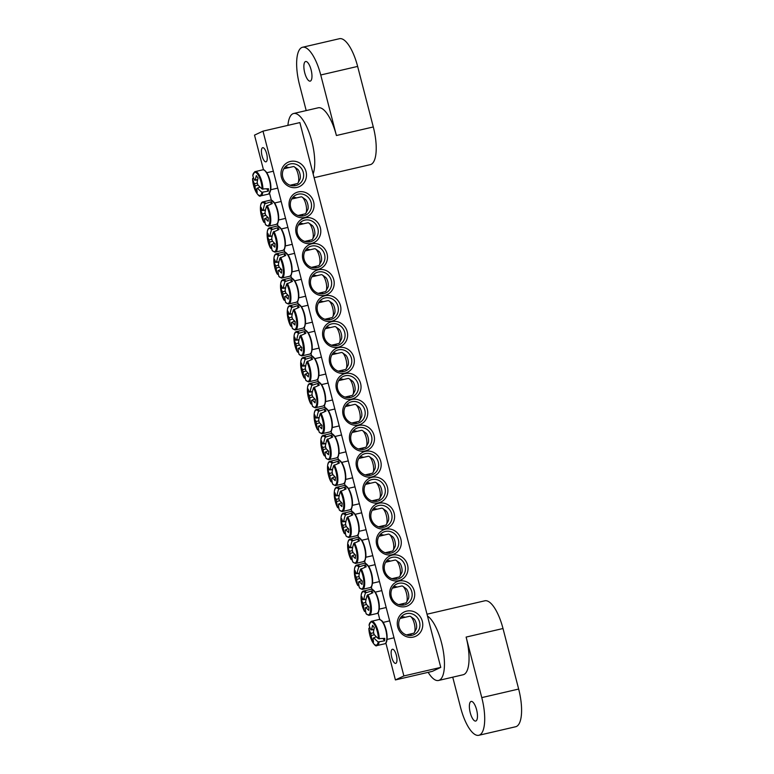 <?xml version="1.0" encoding="UTF-8"?>
<svg xmlns="http://www.w3.org/2000/svg" width="774" height="774" viewBox="0 0 774 774"><rect width="100%" height="100%" fill="white"/><g stroke="black" fill="none" stroke-linecap="round" stroke-linejoin="round"><path stroke-width="1.16" d="M404.357 604.949A11.194 10.488 -115.2 0 1 391.644 597.576A11.194 10.488 -115.2 0 1 396.791 584.012A11.194 10.488 -115.2 0 1 398.765 583.325A11.194 10.488 -115.2 0 1 411.478 590.697A11.194 10.488 -115.2 0 1 406.321 604.262A11.194 10.488 -115.2 0 1 404.357 604.949M405.489 606.593A13.206 12.374 64.8 0 0 411.013 585.038A13.206 12.374 64.8 0 0 390.077 589.894A13.206 12.374 64.8 0 0 405.489 606.593M402.364 605.2A11.194 10.488 64.8 0 0 403.583 603.488M397.236 587.04A11.194 10.488 64.8 0 0 393.55 586.46M262.986 131.145L403.883 675.944L440.764 667.391L299.867 122.592L262.986 131.145L254.511 135.131L263.479 169.806M398.784 580.655A13.206 12.374 64.8 0 0 404.309 559.089A13.206 12.374 64.8 0 0 383.362 563.946A13.206 12.374 64.8 0 0 398.784 580.655M385.365 528.768A13.206 12.374 64.8 0 0 390.889 507.202A13.206 12.374 64.8 0 0 369.943 512.059A13.206 12.374 64.8 0 0 385.365 528.768M371.946 476.881A13.206 12.374 64.8 0 0 377.47 455.315A13.206 12.374 64.8 0 0 356.524 460.182A13.206 12.374 64.8 0 0 371.946 476.881M358.526 424.994A13.206 12.374 64.8 0 0 364.051 403.438A13.206 12.374 64.8 0 0 343.105 408.295A13.206 12.374 64.8 0 0 358.526 424.994M304.966 217.881A13.206 12.374 64.8 0 0 299.441 239.447A13.206 12.374 64.8 0 0 320.388 234.59A13.206 12.374 64.8 0 0 304.966 217.881M318.385 269.768A13.206 12.374 64.8 0 0 312.86 291.334A13.206 12.374 64.8 0 0 333.807 286.477A13.206 12.374 64.8 0 0 318.385 269.768M331.804 321.655A13.206 12.374 64.8 0 0 326.28 343.221A13.206 12.374 64.8 0 0 347.216 338.364A13.206 12.374 64.8 0 0 331.804 321.655M345.223 373.542A13.206 12.374 64.8 0 0 339.699 395.108A13.206 12.374 64.8 0 0 360.636 390.241A13.206 12.374 64.8 0 0 345.223 373.542M290.376 161.456A13.429 12.587 64.8 0 0 284.755 183.39A13.429 12.587 64.8 0 0 306.049 178.446A13.429 12.587 64.8 0 0 290.376 161.456M406.669 611.131A13.429 12.587 64.8 0 0 401.048 633.064A13.429 12.587 64.8 0 0 422.343 628.12A13.429 12.587 64.8 0 0 406.669 611.131M338.509 347.603A13.206 12.374 64.8 0 0 332.994 369.159A13.206 12.374 64.8 0 0 353.931 364.302A13.206 12.374 64.8 0 0 338.509 347.603M325.09 295.716A13.206 12.374 64.8 0 0 319.575 317.272A13.206 12.374 64.8 0 0 340.512 312.415A13.206 12.374 64.8 0 0 325.09 295.716M311.67 243.829A13.206 12.374 64.8 0 0 306.156 265.385A13.206 12.374 64.8 0 0 327.092 260.528A13.206 12.374 64.8 0 0 311.67 243.829M298.251 191.942A13.206 12.374 64.8 0 0 292.736 213.508A13.206 12.374 64.8 0 0 313.673 208.641A13.206 12.374 64.8 0 0 298.251 191.942M365.241 450.942A13.206 12.374 64.8 0 0 370.756 429.377A13.206 12.374 64.8 0 0 349.819 434.233A13.206 12.374 64.8 0 0 365.241 450.942M378.66 502.819A13.206 12.374 64.8 0 0 384.175 481.264A13.206 12.374 64.8 0 0 363.238 486.12A13.206 12.374 64.8 0 0 378.66 502.819M392.07 554.706A13.206 12.374 64.8 0 0 397.594 533.151A13.206 12.374 64.8 0 0 376.657 538.007A13.206 12.374 64.8 0 0 392.07 554.706M440.764 667.391L432.289 671.377L395.408 679.93L385.858 642.991M379.773 619.481L378.031 612.727M371.946 589.217L371.317 586.789M365.241 563.269L364.612 560.84M358.526 537.33L357.898 534.902M351.822 511.382L351.193 508.953M345.107 485.443L344.478 483.015M338.402 459.495L337.774 457.066M331.688 433.556L331.059 431.128M324.983 407.617L324.354 405.189M318.269 381.669L317.64 379.241M311.564 355.73L310.935 353.302M304.85 329.782L304.221 327.354M298.145 303.843L297.516 301.415M291.43 277.895L290.801 275.467M284.726 251.956L284.097 249.528M278.011 226.008L277.392 223.58M271.306 200.069L269.555 193.316M397.642 579.01A11.194 10.488 -115.2 0 1 384.93 571.638A11.194 10.488 -115.2 0 1 390.086 558.073A11.194 10.488 -115.2 0 1 392.05 557.386A11.194 10.488 -115.2 0 1 404.763 564.759A11.194 10.488 -115.2 0 1 399.616 578.323A11.194 10.488 -115.2 0 1 397.642 579.01M395.659 579.262A11.194 10.488 64.8 0 0 396.868 577.549M390.531 561.092A11.194 10.488 64.8 0 0 386.836 560.521M390.938 553.062A11.194 10.488 -115.2 0 1 378.225 545.689A11.194 10.488 -115.2 0 1 383.372 532.125A11.194 10.488 -115.2 0 1 385.346 531.448A11.194 10.488 -115.2 0 1 398.059 538.81A11.194 10.488 -115.2 0 1 392.902 552.384A11.194 10.488 -115.2 0 1 390.938 553.062M388.945 553.313A11.194 10.488 64.8 0 0 390.164 551.601M383.827 535.153A11.194 10.488 64.8 0 0 380.131 534.582M384.223 527.123A11.194 10.488 -115.2 0 1 371.51 519.751A11.194 10.488 -115.2 0 1 376.667 506.186A11.194 10.488 -115.2 0 1 378.631 505.499A11.194 10.488 -115.2 0 1 391.344 512.872A11.194 10.488 -115.2 0 1 386.197 526.436A11.194 10.488 -115.2 0 1 384.223 527.123M382.24 527.375A11.194 10.488 64.8 0 0 383.449 525.662M377.112 509.215A11.194 10.488 64.8 0 0 373.416 508.634M377.519 501.175A11.194 10.488 -115.2 0 1 364.806 493.802A11.194 10.488 -115.2 0 1 369.953 480.238A11.194 10.488 -115.2 0 1 371.926 479.561A11.194 10.488 -115.2 0 1 384.639 486.933A11.194 10.488 -115.2 0 1 379.483 500.497A11.194 10.488 -115.2 0 1 377.519 501.175M375.535 501.436A11.194 10.488 64.8 0 0 376.745 499.723M370.407 483.266A11.194 10.488 64.8 0 0 366.712 482.695M370.804 475.236A11.194 10.488 -115.2 0 1 358.091 467.864A11.194 10.488 -115.2 0 1 363.248 454.299A11.194 10.488 -115.2 0 1 365.222 453.612A11.194 10.488 -115.2 0 1 377.935 460.985A11.194 10.488 -115.2 0 1 372.778 474.549A11.194 10.488 -115.2 0 1 370.804 475.236M368.821 475.488A11.194 10.488 64.8 0 0 370.03 473.775M363.693 457.328A11.194 10.488 64.8 0 0 360.007 456.747M364.099 449.288A11.194 10.488 -115.2 0 1 351.386 441.925A11.194 10.488 -115.2 0 1 356.533 428.351A11.194 10.488 -115.2 0 1 358.507 427.674A11.194 10.488 -115.2 0 1 371.22 435.046A11.194 10.488 -115.2 0 1 366.073 448.61A11.194 10.488 -115.2 0 1 364.099 449.288M362.116 449.549A11.194 10.488 64.8 0 0 363.325 447.836M356.988 431.379A11.194 10.488 64.8 0 0 353.292 430.808M357.385 423.349A11.194 10.488 -115.2 0 1 344.672 415.977A11.194 10.488 -115.2 0 1 349.829 402.412A11.194 10.488 -115.2 0 1 351.802 401.725A11.194 10.488 -115.2 0 1 364.515 409.098A11.194 10.488 -115.2 0 1 359.359 422.662A11.194 10.488 -115.2 0 1 357.385 423.349M355.401 423.601A11.194 10.488 64.8 0 0 356.611 421.888M350.274 405.441A11.194 10.488 64.8 0 0 346.588 404.86M298.125 194.187A11.194 10.488 -115.2 0 1 310.838 201.559A11.194 10.488 -115.2 0 1 305.682 215.124A11.194 10.488 -115.2 0 1 303.718 215.801A11.194 10.488 -115.2 0 1 291.005 208.438A11.194 10.488 -115.2 0 1 296.152 194.874A11.194 10.488 -115.2 0 1 298.125 194.187M301.725 216.062A11.194 10.488 64.8 0 0 302.944 214.35M296.597 197.892A11.194 10.488 64.8 0 0 292.911 197.322M304.83 220.126A11.194 10.488 -115.2 0 1 317.543 227.498A11.194 10.488 -115.2 0 1 312.396 241.062A11.194 10.488 -115.2 0 1 310.422 241.749A11.194 10.488 -115.2 0 1 297.709 234.377A11.194 10.488 -115.2 0 1 302.866 220.813A11.194 10.488 -115.2 0 1 304.83 220.126M308.439 242.001A11.194 10.488 64.8 0 0 309.648 240.288M303.311 223.841A11.194 10.488 64.8 0 0 299.615 223.26M311.545 246.074A11.194 10.488 -115.2 0 1 324.258 253.446A11.194 10.488 -115.2 0 1 319.101 267.011A11.194 10.488 -115.2 0 1 317.137 267.688A11.194 10.488 -115.2 0 1 304.424 260.325A11.194 10.488 -115.2 0 1 309.571 246.751A11.194 10.488 -115.2 0 1 311.545 246.074M315.144 267.949A11.194 10.488 64.8 0 0 316.363 266.237M310.016 249.779A11.194 10.488 64.8 0 0 306.33 249.209M318.249 272.013A11.194 10.488 -115.2 0 1 330.962 279.385A11.194 10.488 -115.2 0 1 325.815 292.949A11.194 10.488 -115.2 0 1 323.842 293.636A11.194 10.488 -115.2 0 1 311.129 286.264A11.194 10.488 -115.2 0 1 316.285 272.7A11.194 10.488 -115.2 0 1 318.249 272.013M321.858 293.888A11.194 10.488 64.8 0 0 323.068 292.175M316.73 275.728A11.194 10.488 64.8 0 0 313.035 275.147M324.964 297.961A11.194 10.488 -115.2 0 1 337.677 305.333A11.194 10.488 -115.2 0 1 332.52 318.898A11.194 10.488 -115.2 0 1 330.556 319.575A11.194 10.488 -115.2 0 1 317.843 312.203A11.194 10.488 -115.2 0 1 322.99 298.638A11.194 10.488 -115.2 0 1 324.964 297.961M328.563 319.836A11.194 10.488 64.8 0 0 329.782 318.124M323.435 301.667A11.194 10.488 64.8 0 0 319.749 301.096M331.669 323.9A11.194 10.488 -115.2 0 1 344.382 331.272A11.194 10.488 -115.2 0 1 339.235 344.836A11.194 10.488 -115.2 0 1 337.261 345.523A11.194 10.488 -115.2 0 1 324.548 338.151A11.194 10.488 -115.2 0 1 329.705 324.587A11.194 10.488 -115.2 0 1 331.669 323.9M335.277 345.775A11.194 10.488 64.8 0 0 336.487 344.062M330.15 327.605A11.194 10.488 64.8 0 0 326.454 327.034M338.383 349.848A11.194 10.488 -115.2 0 1 351.096 357.211A11.194 10.488 -115.2 0 1 345.939 370.775A11.194 10.488 -115.2 0 1 343.975 371.462A11.194 10.488 -115.2 0 1 331.253 364.09A11.194 10.488 -115.2 0 1 336.409 350.525A11.194 10.488 -115.2 0 1 338.383 349.848M341.982 371.714A11.194 10.488 64.8 0 0 343.192 370.001M336.854 353.554A11.194 10.488 64.8 0 0 333.168 352.983M266.15 161.766A7.256 2.477 76.9 0 1 265.975 161.824A7.256 2.477 76.9 0 1 261.922 155.322A7.256 2.477 76.9 0 1 262.696 147.689A7.256 2.477 76.9 0 1 266.691 153.939A7.256 2.477 76.9 0 1 266.15 161.766M395.862 663.328A7.256 2.477 76.9 0 1 395.688 663.395A7.256 2.477 76.9 0 1 391.634 656.884A7.256 2.477 76.9 0 1 392.408 649.251A7.256 2.477 76.9 0 1 396.404 655.501A7.256 2.477 76.9 0 1 395.862 663.328M345.088 375.787A11.194 10.488 -115.2 0 1 357.801 383.159A11.194 10.488 -115.2 0 1 352.654 396.723A11.194 10.488 -115.2 0 1 350.68 397.41A11.194 10.488 -115.2 0 1 337.967 390.038A11.194 10.488 -115.2 0 1 343.114 376.474A11.194 10.488 -115.2 0 1 345.088 375.787M348.697 397.662A11.194 10.488 64.8 0 0 349.906 395.949M343.569 379.492A11.194 10.488 64.8 0 0 339.873 378.921M406.524 613.627A11.194 10.488 -115.2 0 1 419.237 621A11.194 10.488 -115.2 0 1 414.08 634.564A11.194 10.488 -115.2 0 1 412.107 635.251A11.194 10.488 -115.2 0 1 399.394 627.878A11.194 10.488 -115.2 0 1 404.55 614.314A11.194 10.488 -115.2 0 1 406.524 613.627M410.21 635.502A11.194 10.488 64.8 0 0 411.468 633.742M405.17 617.284A11.194 10.488 64.8 0 0 401.358 616.704M290.221 163.953A11.194 10.488 -115.2 0 1 302.944 171.325A11.194 10.488 -115.2 0 1 297.787 184.889A11.194 10.488 -115.2 0 1 295.813 185.576A11.194 10.488 -115.2 0 1 283.1 178.204A11.194 10.488 -115.2 0 1 288.257 164.639A11.194 10.488 -115.2 0 1 290.221 163.953M293.917 185.828A11.194 10.488 64.8 0 0 295.175 184.067M288.876 167.61A11.194 10.488 64.8 0 0 285.064 167.02M395.408 679.93L403.883 675.944M257.597 180.042L254.656 180.207A44.737 26.035 8.9 0 1 252.779 175.485L253.117 175.021L252.779 175.485A11.842 4.044 76.9 0 1 257.897 174.547A11.842 4.044 76.9 0 1 262.105 188.962L268.452 188.711A12.916 4.412 76.9 0 1 268.423 189.969A12.916 4.412 76.9 0 1 268.317 191.13L261.912 192.271A11.842 4.044 76.9 0 1 256.794 193.219A11.842 4.044 76.9 0 1 252.585 178.794L253.572 177.914M261.912 192.271A44.737 28.696 177.5 0 1 257.519 188.14A4.441 1.519 76.9 0 1 257.181 188.469A4.441 1.519 76.9 0 1 256.794 188.488A44.737 30.38 139.4 0 0 257.229 192.416A44.457 28.522 177.5 0 1 255.507 189.93A44.737 33.04 -28.2 0 1 255.023 185.915A4.441 1.519 76.9 0 1 254.443 183.699A44.737 28.696 177.5 0 1 252.585 178.794L252.924 178.233M254.443 183.699L257.374 183.128M254.656 180.207A4.441 1.519 76.9 0 1 255.178 179.839A4.441 1.519 76.9 0 1 255.381 179.858A44.737 33.04 -28.2 0 1 256.349 175.601A44.457 25.871 8.9 0 0 258.071 178.088A44.737 30.38 139.4 0 0 257.152 182.432A4.441 1.519 76.9 0 1 257.723 184.647A44.737 26.035 8.9 0 0 262.105 188.962M283.806 168.78L293.259 166.584A8.727 2.98 76.9 0 1 294.449 166.923A8.727 2.98 76.9 0 1 295.639 168.219A8.727 2.98 76.9 0 1 298.125 182.77A8.727 2.98 76.9 0 1 297.206 183.593L290.105 185.238M298.125 182.77L299.954 179.345A5.592 1.916 -103.1 0 0 298.358 170.019A5.592 1.916 -103.1 0 0 297.593 169.196L294.449 166.923M259.996 187.076L257.519 188.14M256.794 188.488L257.49 188.179M255.381 179.858L257.655 179.762M258.052 185.025L255.023 185.915M255.507 189.93L256.862 189.601M266.837 188.991L268.317 191.13M373.89 629.717L370.949 629.881A44.737 26.035 8.9 0 1 369.082 625.169L369.411 624.695L369.082 625.169A11.842 4.044 76.9 0 1 374.19 624.221A11.842 4.044 76.9 0 1 378.399 638.647L384.746 638.386A12.916 4.412 76.9 0 1 384.61 640.804L378.205 641.946A11.842 4.044 76.9 0 1 373.087 642.894A11.842 4.044 76.9 0 1 368.879 628.469L369.866 627.588M370.949 629.881A4.441 1.519 76.9 0 1 371.472 629.514A4.441 1.519 76.9 0 1 371.675 629.543A44.737 33.04 -28.2 0 1 372.642 625.286A44.457 25.871 8.9 0 0 374.364 627.772A44.737 30.38 139.4 0 0 373.445 632.106A4.441 1.519 76.9 0 1 374.016 634.322A44.737 26.035 8.9 0 0 378.399 638.647M378.205 641.946A44.737 28.696 177.5 0 1 373.813 637.824A4.441 1.519 76.9 0 1 373.474 638.144A4.441 1.519 76.9 0 1 373.087 638.163A44.737 30.38 139.4 0 0 373.523 642.091A44.457 28.522 177.5 0 1 371.801 639.605A44.737 33.04 -28.2 0 1 371.317 635.599A4.441 1.519 76.9 0 1 370.746 633.374A44.737 28.696 177.5 0 1 368.879 628.469L369.227 627.917M383.13 638.666L384.61 640.804M376.29 636.75L373.813 637.824M400.11 618.455L409.552 616.268A8.727 2.98 76.9 0 1 410.742 616.607A8.727 2.98 76.9 0 1 414.429 624.096A8.727 2.98 76.9 0 1 414.419 632.445A8.727 2.98 76.9 0 1 413.5 633.277L406.408 634.922M414.419 632.445L416.248 629.02A5.592 1.916 -103.1 0 0 416.257 623.67A5.592 1.916 -103.1 0 0 413.887 618.871L410.742 616.607M374.345 634.699L371.317 635.599M370.746 633.374L373.678 632.803M371.675 629.543L373.948 629.436M373.087 638.163L373.794 637.863M371.801 639.605L373.155 639.276M311.99 404.144L310.761 403.718A11.842 4.044 76.9 0 1 307.404 388.906A11.842 4.044 76.9 0 1 311.845 385.346L318.037 383.391A12.916 4.412 76.9 0 1 319.265 385.162L313.518 387.774A11.842 4.044 76.9 0 1 316.876 402.596A11.842 4.044 76.9 0 1 312.435 406.147L312.977 406.485L312.435 406.147A44.737 30.38 139.4 0 1 311.583 400.352L312.29 400.052M311.351 404.125L310.761 403.718A44.737 33.04 -28.2 0 1 309.813 397.788A4.441 1.519 76.9 0 1 309.242 395.572A44.737 28.696 177.5 0 1 307.849 392.321A44.457 32.837 -28.2 0 1 308.042 388.925A44.737 26.035 8.9 0 0 309.445 392.07A4.441 1.519 76.9 0 1 309.977 391.702A4.441 1.519 76.9 0 1 310.171 391.731A44.737 33.04 -28.2 0 1 311.845 385.346M310.171 391.731L312.444 391.634M318.037 383.391L317.911 385.529M313.518 387.774A44.737 30.38 139.4 0 0 311.941 394.295A4.441 1.519 76.9 0 1 312.522 396.511A44.737 26.035 8.9 0 0 315.308 399.432A44.457 30.186 139.4 0 0 315.115 402.828A44.737 28.696 177.5 0 1 312.309 400.013A4.441 1.519 76.9 0 1 311.97 400.332A4.441 1.519 76.9 0 1 311.583 400.352M338.664 380.634L348.048 378.457A8.727 2.98 76.9 0 1 349.238 378.796A8.727 2.98 76.9 0 1 353.515 392.002A8.727 2.98 76.9 0 1 352.915 394.634A8.727 2.98 76.9 0 1 351.996 395.466L345.001 397.081M352.915 394.634L354.744 391.218A5.592 1.916 -103.1 0 0 355.131 389.525A5.592 1.916 -103.1 0 0 352.393 381.06L349.238 378.796M314.795 398.939L312.309 400.013M312.841 396.888L309.813 397.788M309.242 395.572L312.174 394.992M312.386 391.905L309.445 392.07M307.849 392.321L309.377 391.944M305.285 378.205L304.047 377.78A11.842 4.044 76.9 0 1 300.699 362.958A11.842 4.044 76.9 0 1 305.13 359.407L311.322 357.443A12.916 4.412 76.9 0 1 312.551 359.213L306.804 361.835A11.842 4.044 76.9 0 1 310.161 376.648A11.842 4.044 76.9 0 1 305.73 380.208L306.272 380.547L305.73 380.208A44.737 30.38 139.4 0 1 304.879 374.413L305.575 374.103A4.441 1.519 76.9 0 1 305.266 374.393A4.441 1.519 76.9 0 1 304.879 374.413M304.637 378.186L304.047 377.78A44.737 33.04 -28.2 0 1 303.108 371.839A4.441 1.519 76.9 0 1 302.528 369.624A44.737 28.696 177.5 0 1 301.134 366.373A44.457 32.837 -28.2 0 1 301.338 362.987A44.737 26.035 8.9 0 0 302.74 366.131A4.441 1.519 76.9 0 1 303.263 365.763A4.441 1.519 76.9 0 1 303.456 365.783A44.737 33.04 -28.2 0 1 305.13 359.407M303.456 365.783L305.74 365.686M311.322 357.443L311.196 359.591M306.804 361.835A44.737 30.38 139.4 0 0 305.237 368.356A4.441 1.519 76.9 0 1 305.807 370.572A44.737 26.035 8.9 0 0 308.603 373.494A44.457 30.186 139.4 0 0 308.4 376.89A44.737 28.696 177.5 0 1 305.604 374.065L308.081 373M331.949 354.695L341.344 352.509A8.727 2.98 76.9 0 1 342.534 352.847A8.727 2.98 76.9 0 1 346.8 366.063A8.727 2.98 76.9 0 1 346.21 368.695A8.727 2.98 76.9 0 1 345.281 369.517L338.296 371.143M346.21 368.695L348.039 365.27A5.592 1.916 -103.1 0 0 348.416 363.587A5.592 1.916 -103.1 0 0 345.678 355.111L342.534 352.847M306.136 370.949L303.108 371.839M302.528 369.624L305.459 369.053M305.672 365.957L302.74 366.131M301.134 366.373L302.673 366.005M298.571 352.257L297.342 351.831A11.842 4.044 76.9 0 1 293.985 337.019A11.842 4.044 76.9 0 1 298.425 333.468L304.617 331.504A12.916 4.412 76.9 0 1 305.846 333.275L300.099 335.887A11.842 4.044 76.9 0 1 303.456 350.709A11.842 4.044 76.9 0 1 299.016 354.26L299.557 354.608L299.016 354.26A44.737 30.38 139.4 0 1 298.164 348.464L298.87 348.165M297.932 352.247L297.342 351.831A44.737 33.04 -28.2 0 1 296.394 345.901A4.441 1.519 76.9 0 1 295.823 343.685A44.737 28.696 177.5 0 1 294.43 340.434A44.457 32.837 -28.2 0 1 294.623 337.038A44.737 26.035 8.9 0 0 296.026 340.183A4.441 1.519 76.9 0 1 296.558 339.815A4.441 1.519 76.9 0 1 296.752 339.844A44.737 33.04 -28.2 0 1 298.425 333.468M296.752 339.844L299.025 339.747M304.617 331.504L304.492 333.642M300.099 335.887A44.737 30.38 139.4 0 0 298.522 342.408A4.441 1.519 76.9 0 1 299.103 344.623A44.737 26.035 8.9 0 0 301.889 347.555A44.457 30.186 139.4 0 0 301.696 350.941A44.737 28.696 177.5 0 1 298.89 348.126A4.441 1.519 76.9 0 1 298.551 348.445A4.441 1.519 76.9 0 1 298.164 348.464M325.244 328.747L334.629 326.57A8.727 2.98 76.9 0 1 335.819 326.909A8.727 2.98 76.9 0 1 340.096 340.115A8.727 2.98 76.9 0 1 339.496 342.747A8.727 2.98 76.9 0 1 338.577 343.579L331.582 345.204M339.496 342.747L341.324 339.331A5.592 1.916 -103.1 0 0 341.711 337.638A5.592 1.916 -103.1 0 0 338.973 329.173L335.819 326.909M301.376 347.052L298.89 348.126M299.422 345.011L296.394 345.901M295.823 343.685L298.754 343.105M298.967 340.018L296.026 340.183M294.43 340.434L295.958 340.067M291.866 326.318L290.627 325.893A11.842 4.044 76.9 0 1 287.28 311.071A11.842 4.044 76.9 0 1 291.711 307.52L297.913 305.556A12.916 4.412 76.9 0 1 299.132 307.336L293.394 309.948A11.842 4.044 76.9 0 1 296.742 324.77A11.842 4.044 76.9 0 1 292.311 328.321L292.853 328.66L292.311 328.321A44.737 30.38 139.4 0 1 291.459 322.526L292.156 322.216M291.218 326.299L290.627 325.893A44.737 33.04 -28.2 0 1 289.689 319.962A4.441 1.519 76.9 0 1 289.108 317.737A44.737 28.696 177.5 0 1 287.715 314.486A44.457 32.837 -28.2 0 1 287.918 311.1A44.737 26.035 8.9 0 0 289.321 314.244A4.441 1.519 76.9 0 1 289.844 313.876A4.441 1.519 76.9 0 1 290.047 313.905A44.737 33.04 -28.2 0 1 291.711 307.52M290.047 313.905L292.32 313.799M297.913 305.556L297.787 307.704M293.394 309.948A44.737 30.38 139.4 0 0 291.817 316.469A4.441 1.519 76.9 0 1 292.388 318.685A44.737 26.035 8.9 0 0 295.184 321.607A44.457 30.186 139.4 0 0 294.981 325.003A44.737 28.696 177.5 0 1 292.185 322.178A4.441 1.519 76.9 0 1 291.846 322.506A4.441 1.519 76.9 0 1 291.459 322.526M318.54 302.808L327.924 300.631A8.727 2.98 76.9 0 1 329.114 300.96A8.727 2.98 76.9 0 1 333.381 314.176A8.727 2.98 76.9 0 1 332.791 316.808A8.727 2.98 76.9 0 1 331.862 317.63L324.877 319.256M332.791 316.808L334.62 313.383A5.592 1.916 -103.1 0 0 334.997 311.699A5.592 1.916 -103.1 0 0 332.259 303.234L329.114 300.96M294.662 321.113L292.185 322.178M292.717 319.062L289.689 319.962M289.108 317.737L292.04 317.166M292.253 314.08L289.321 314.244M287.715 314.486L289.253 314.118M285.151 300.37L283.923 299.954A11.842 4.044 76.9 0 1 280.565 285.132A11.842 4.044 76.9 0 1 285.006 281.581L291.198 279.617A12.916 4.412 76.9 0 1 292.427 281.388L286.68 284A11.842 4.044 76.9 0 1 290.037 298.822A11.842 4.044 76.9 0 1 285.596 302.373L286.148 302.721L285.596 302.373A44.737 30.38 139.4 0 1 284.755 296.577L285.451 296.278M284.513 300.36L283.923 299.954A44.737 33.04 -28.2 0 1 282.974 294.014A4.441 1.519 76.9 0 1 282.404 291.798A44.737 28.696 177.5 0 1 281.01 288.547A44.457 32.837 -28.2 0 1 281.214 285.151A44.737 26.035 8.9 0 0 282.607 288.296A4.441 1.519 76.9 0 1 283.139 287.928A4.441 1.519 76.9 0 1 283.332 287.957A44.737 33.04 -28.2 0 1 285.006 281.581M283.332 287.957L285.606 287.86M291.198 279.617L291.072 281.755M286.68 284A44.737 30.38 139.4 0 0 285.103 290.521A4.441 1.519 76.9 0 1 285.683 292.746A44.737 26.035 8.9 0 0 288.479 295.668A44.457 30.186 139.4 0 0 288.276 299.054A44.737 28.696 177.5 0 1 285.471 296.239A4.441 1.519 76.9 0 1 285.142 296.558A4.441 1.519 76.9 0 1 284.755 296.577M311.825 276.86L321.21 274.683A8.727 2.98 76.9 0 1 322.4 275.022A8.727 2.98 76.9 0 1 326.676 288.238A8.727 2.98 76.9 0 1 326.077 290.869A8.727 2.98 76.9 0 1 325.157 291.692L318.162 293.317M326.077 290.869L327.905 287.444A5.592 1.916 -103.1 0 0 328.292 285.761A5.592 1.916 -103.1 0 0 325.554 277.286L322.4 275.022M287.957 295.175L285.471 296.239M286.003 293.123L282.974 294.014M282.404 291.798L285.335 291.218M285.548 288.131L282.607 288.296M281.01 288.547L282.539 288.18M278.447 274.431L277.208 274.006A11.842 4.044 76.9 0 1 273.861 259.184A11.842 4.044 76.9 0 1 278.292 255.633L284.493 253.678A12.916 4.412 76.9 0 1 285.712 255.449L279.975 258.061A11.842 4.044 76.9 0 1 283.323 272.883A11.842 4.044 76.9 0 1 278.892 276.434L279.433 276.773L278.892 276.434A44.737 30.38 139.4 0 1 278.04 270.639L278.737 270.339M277.798 274.412L277.208 274.006A44.737 33.04 -28.2 0 1 276.27 268.075A4.441 1.519 76.9 0 1 275.689 265.85A44.737 28.696 177.5 0 1 274.296 262.609A44.457 32.837 -28.2 0 1 274.499 259.213A44.737 26.035 8.9 0 0 275.902 262.357A4.441 1.519 76.9 0 1 276.424 261.989A4.441 1.519 76.9 0 1 276.628 262.018A44.737 33.04 -28.2 0 1 278.292 255.633M276.628 262.018L278.901 261.912M284.493 253.678L284.368 255.817M279.975 258.061A44.737 30.38 139.4 0 0 278.398 264.582A4.441 1.519 76.9 0 1 278.969 266.798A44.737 26.035 8.9 0 0 281.765 269.72A44.457 30.186 139.4 0 0 281.562 273.116A44.737 28.696 177.5 0 1 278.766 270.3A4.441 1.519 76.9 0 1 278.427 270.619A4.441 1.519 76.9 0 1 278.04 270.639M305.12 250.921L314.505 248.744A8.727 2.98 76.9 0 1 315.695 249.083A8.727 2.98 76.9 0 1 319.962 262.289A8.727 2.98 76.9 0 1 319.372 264.921A8.727 2.98 76.9 0 1 318.453 265.753L311.458 267.369M319.372 264.921L321.2 261.496A5.592 1.916 -103.1 0 0 321.578 259.812A5.592 1.916 -103.1 0 0 318.84 251.347L315.695 249.083M281.243 269.226L278.766 270.3M279.298 267.175L276.27 268.075M275.689 265.85L278.621 265.279M278.843 262.192L275.902 262.357M274.296 262.609L275.834 262.231M271.732 248.493L270.503 248.067A11.842 4.044 76.9 0 1 267.146 233.245A11.842 4.044 76.9 0 1 271.587 229.694L277.779 227.73A12.916 4.412 76.9 0 1 279.008 229.501L273.261 232.123A11.842 4.044 76.9 0 1 276.618 246.935A11.842 4.044 76.9 0 1 272.177 250.486L272.729 250.834L272.177 250.486A44.737 30.38 139.4 0 1 271.335 244.69L272.032 244.391M271.094 248.473L270.503 248.067A44.737 33.04 -28.2 0 1 269.555 242.127A4.441 1.519 76.9 0 1 268.984 239.911A44.737 28.696 177.5 0 1 267.591 236.66A44.457 32.837 -28.2 0 1 267.794 233.274A44.737 26.035 8.9 0 0 269.188 236.409A4.441 1.519 76.9 0 1 269.72 236.051A4.441 1.519 76.9 0 1 269.913 236.07A44.737 33.04 -28.2 0 1 271.587 229.694M269.913 236.07L272.187 235.973M277.779 227.73L277.653 229.868M273.261 232.123A44.737 30.38 139.4 0 0 271.684 238.634A4.441 1.519 76.9 0 1 272.264 240.859A44.737 26.035 8.9 0 0 275.06 243.781A44.457 30.186 139.4 0 0 274.857 247.167A44.737 28.696 177.5 0 1 272.051 244.352A4.441 1.519 76.9 0 1 271.722 244.671A4.441 1.519 76.9 0 1 271.335 244.69M298.406 224.973L307.791 222.796A8.727 2.98 76.9 0 1 308.981 223.135A8.727 2.98 76.9 0 1 313.257 236.351A8.727 2.98 76.9 0 1 312.657 238.982A8.727 2.98 76.9 0 1 311.738 239.805L304.743 241.43M312.657 238.982L314.486 235.557A5.592 1.916 -103.1 0 0 314.873 233.874A5.592 1.916 -103.1 0 0 312.135 225.398L308.981 223.135M274.538 243.288L272.051 244.352M272.583 241.236L269.555 242.127M268.984 239.911L271.916 239.33M272.129 236.244L269.188 236.409M267.591 236.66L269.12 236.293M265.027 222.544L263.789 222.119A11.842 4.044 76.9 0 1 260.441 207.297A11.842 4.044 76.9 0 1 264.872 203.746L271.074 201.791A12.916 4.412 76.9 0 1 272.293 203.562L266.556 206.174A11.842 4.044 76.9 0 1 269.903 220.996A11.842 4.044 76.9 0 1 265.472 224.547L266.014 224.886L265.472 224.547A44.737 30.38 139.4 0 1 264.621 218.752L265.327 218.452M264.379 222.525L263.789 222.119A44.737 33.04 -28.2 0 1 262.85 216.188A4.441 1.519 76.9 0 1 262.28 213.963A44.737 28.696 177.5 0 1 260.877 210.722A44.457 32.837 -28.2 0 1 261.08 207.326A44.737 26.035 8.9 0 0 262.483 210.47A4.441 1.519 76.9 0 1 263.005 210.102A4.441 1.519 76.9 0 1 263.208 210.131A44.737 33.04 -28.2 0 1 264.872 203.746M263.208 210.131L265.482 210.035M271.074 201.791L270.948 203.93M266.556 206.174A44.737 30.38 139.4 0 0 264.979 212.695A4.441 1.519 76.9 0 1 265.55 214.911A44.737 26.035 8.9 0 0 268.346 217.833A44.457 30.186 139.4 0 0 268.152 221.229A44.737 28.696 177.5 0 1 265.347 218.413A4.441 1.519 76.9 0 1 265.008 218.732A4.441 1.519 76.9 0 1 264.621 218.752M291.701 199.034L301.086 196.857A8.727 2.98 76.9 0 1 302.276 197.196A8.727 2.98 76.9 0 1 306.543 210.402A8.727 2.98 76.9 0 1 305.953 213.034A8.727 2.98 76.9 0 1 305.033 213.866L298.038 215.482M305.953 213.034L307.781 209.619A5.592 1.916 -103.1 0 0 308.158 207.925A5.592 1.916 -103.1 0 0 305.42 199.46L302.276 197.196M267.823 217.339L265.347 218.413M265.879 215.288L262.85 216.188M262.28 213.963L265.201 213.392M265.424 210.305L262.483 210.47M260.877 210.722L262.415 210.344M318.704 430.092L317.466 429.667A11.842 4.044 76.9 0 1 314.109 414.845A11.842 4.044 76.9 0 1 318.549 411.294L324.741 409.33A12.916 4.412 76.9 0 1 325.97 411.1L320.223 413.722A11.842 4.044 76.9 0 1 323.58 428.535A11.842 4.044 76.9 0 1 319.149 432.086L319.691 432.434L319.149 432.086A44.737 30.38 139.4 0 1 318.298 426.29L318.994 425.99M318.056 430.073L317.466 429.667A44.737 33.04 -28.2 0 1 316.527 423.726A4.441 1.519 76.9 0 1 315.947 421.511A44.737 28.696 177.5 0 1 314.554 418.26A44.457 32.837 -28.2 0 1 314.757 414.874A44.737 26.035 8.9 0 0 316.16 418.018A4.441 1.519 76.9 0 1 316.682 417.65A4.441 1.519 76.9 0 1 316.876 417.67A44.737 33.04 -28.2 0 1 318.549 411.294M316.876 417.67L319.159 417.573M324.741 409.33L324.616 411.468M320.223 413.722A44.737 30.38 139.4 0 0 318.656 420.234A4.441 1.519 76.9 0 1 319.227 422.459A44.737 26.035 8.9 0 0 322.023 425.381A44.457 30.186 139.4 0 0 321.82 428.767A44.737 28.696 177.5 0 1 319.023 425.952A4.441 1.519 76.9 0 1 318.685 426.271A4.441 1.519 76.9 0 1 318.298 426.29M345.368 406.573L354.763 404.396A8.727 2.98 76.9 0 1 355.953 404.734A8.727 2.98 76.9 0 1 360.22 417.95A8.727 2.98 76.9 0 1 359.629 420.582A8.727 2.98 76.9 0 1 358.701 421.404L351.715 423.03M359.629 420.582L361.458 417.157A5.592 1.916 -103.1 0 0 361.835 415.474A5.592 1.916 -103.1 0 0 359.097 406.998L355.953 404.734M321.5 424.887L319.023 425.952M319.556 422.836L316.527 423.726M315.947 421.511L318.878 420.93M319.091 417.844L316.16 418.018M314.554 418.26L316.092 417.892M325.409 456.031L324.18 455.605A11.842 4.044 76.9 0 1 320.823 440.783A11.842 4.044 76.9 0 1 325.254 437.233L331.456 435.278A12.916 4.412 76.9 0 1 332.685 437.049L326.938 439.661A11.842 4.044 76.9 0 1 330.295 454.483A11.842 4.044 76.9 0 1 325.854 458.034L326.396 458.372L325.854 458.034A44.737 30.38 139.4 0 1 325.003 452.239L325.709 451.939A4.441 1.519 76.9 0 1 325.39 452.219A4.441 1.519 76.9 0 1 325.003 452.239M324.77 456.012L324.18 455.605A44.737 33.04 -28.2 0 1 323.232 449.675A4.441 1.519 76.9 0 1 322.661 447.449A44.737 28.696 177.5 0 1 321.268 444.208A44.457 32.837 -28.2 0 1 321.462 440.812A44.737 26.035 8.9 0 0 322.864 443.957A4.441 1.519 76.9 0 1 323.387 443.589A4.441 1.519 76.9 0 1 323.59 443.618A44.737 33.04 -28.2 0 1 325.254 437.233M323.59 443.618L325.864 443.512M331.456 435.278L331.33 437.416M326.938 439.661A44.737 30.38 139.4 0 0 325.361 446.182A4.441 1.519 76.9 0 1 325.941 448.398A44.737 26.035 8.9 0 0 328.727 451.319A44.457 30.186 139.4 0 0 328.534 454.715A44.737 28.696 177.5 0 1 325.728 451.9L328.215 450.826M352.083 432.521L361.468 430.344A8.727 2.98 76.9 0 1 362.658 430.683A8.727 2.98 76.9 0 1 366.924 443.889A8.727 2.98 76.9 0 1 366.334 446.521A8.727 2.98 76.9 0 1 365.415 447.353L358.42 448.968M366.334 446.521L368.163 443.105A5.592 1.916 -103.1 0 0 368.55 441.412A5.592 1.916 -103.1 0 0 365.812 432.947L362.658 430.683M326.26 448.775L323.232 449.675M322.661 447.449L325.593 446.879M325.806 443.792L322.864 443.957M321.268 444.208L322.797 443.831M332.123 481.979L330.885 481.554A11.842 4.044 76.9 0 1 327.528 466.732A11.842 4.044 76.9 0 1 331.969 463.181L338.161 461.217A12.916 4.412 76.9 0 1 339.389 462.987L333.642 465.6A11.842 4.044 76.9 0 1 337 480.422A11.842 4.044 76.9 0 1 332.568 483.973L333.11 484.321L332.568 483.973A44.737 30.38 139.4 0 1 331.717 478.177L332.414 477.877M331.475 481.96L330.885 481.554A44.737 33.04 -28.2 0 1 329.937 475.613A4.441 1.519 76.9 0 1 329.366 473.398A44.737 28.696 177.5 0 1 327.973 470.147A44.457 32.837 -28.2 0 1 328.176 466.761A44.737 26.035 8.9 0 0 329.569 469.895A4.441 1.519 76.9 0 1 330.101 469.537A4.441 1.519 76.9 0 1 330.295 469.557A44.737 33.04 -28.2 0 1 331.969 463.181M330.295 469.557L332.578 469.46M338.161 461.217L338.035 463.355M333.642 465.6A44.737 30.38 139.4 0 0 332.075 472.121A4.441 1.519 76.9 0 1 332.646 474.346A44.737 26.035 8.9 0 0 335.442 477.268A44.457 30.186 139.4 0 0 335.239 480.654A44.737 28.696 177.5 0 1 332.443 477.839A4.441 1.519 76.9 0 1 332.104 478.158A4.441 1.519 76.9 0 1 331.717 478.177M358.788 458.46L368.172 456.283A8.727 2.98 76.9 0 1 369.372 456.621A8.727 2.98 76.9 0 1 373.639 469.837A8.727 2.98 76.9 0 1 373.049 472.469A8.727 2.98 76.9 0 1 372.12 473.291L365.135 474.917M373.049 472.469L374.877 469.044A5.592 1.916 -103.1 0 0 375.255 467.361A5.592 1.916 -103.1 0 0 372.517 458.885L369.372 456.621M334.919 476.774L332.443 477.839M332.975 474.723L329.937 475.613M329.366 473.398L332.298 472.817M332.51 469.731L329.569 469.895M327.973 470.147L329.511 469.779M338.828 507.918L337.599 507.492A11.842 4.044 76.9 0 1 334.242 492.67A11.842 4.044 76.9 0 1 338.673 489.12L344.875 487.156A12.916 4.412 76.9 0 1 346.094 488.936L340.357 491.548A11.842 4.044 76.9 0 1 343.704 506.37A11.842 4.044 76.9 0 1 339.273 509.921L339.815 510.26L339.273 509.921A44.737 30.38 139.4 0 1 338.422 504.126L339.128 503.816M338.19 507.899L337.599 507.492A44.737 33.04 -28.2 0 1 336.651 501.562A4.441 1.519 76.9 0 1 336.08 499.336A44.737 28.696 177.5 0 1 334.687 496.095A44.457 32.837 -28.2 0 1 334.881 492.699A44.737 26.035 8.9 0 0 336.284 495.844A4.441 1.519 76.9 0 1 336.806 495.476A4.441 1.519 76.9 0 1 337.009 495.505A44.737 33.04 -28.2 0 1 338.673 489.12M337.009 495.505L339.283 495.399M344.875 487.156L344.749 489.303M340.357 491.548A44.737 30.38 139.4 0 0 338.78 498.069A4.441 1.519 76.9 0 1 339.351 500.285A44.737 26.035 8.9 0 0 342.147 503.206A44.457 30.186 139.4 0 0 341.953 506.602A44.737 28.696 177.5 0 1 339.147 503.777A4.441 1.519 76.9 0 1 338.809 504.106A4.441 1.519 76.9 0 1 338.422 504.126M365.502 484.408L374.887 482.231A8.727 2.98 76.9 0 1 376.077 482.56A8.727 2.98 76.9 0 1 380.344 495.776A8.727 2.98 76.9 0 1 379.753 498.408A8.727 2.98 76.9 0 1 378.834 499.23L371.839 500.855M379.753 498.408L381.582 494.983A5.592 1.916 -103.1 0 0 381.969 493.299A5.592 1.916 -103.1 0 0 379.231 484.834L376.077 482.56M341.624 502.713L339.147 503.777M339.68 500.662L336.651 501.562M336.08 499.336L339.012 498.766M339.225 495.679L336.284 495.844M334.687 496.095L336.216 495.718M345.543 533.857L344.304 533.431A11.842 4.044 76.9 0 1 340.947 518.619A11.842 4.044 76.9 0 1 345.388 515.068L351.58 513.104A12.916 4.412 76.9 0 1 352.809 514.874L347.062 517.487A11.842 4.044 76.9 0 1 350.419 532.309A11.842 4.044 76.9 0 1 345.978 535.86L346.529 536.208L345.978 535.86A44.737 30.38 139.4 0 1 345.136 530.064L345.833 529.764M344.894 533.847L344.304 533.431A44.737 33.04 -28.2 0 1 343.356 527.5A4.441 1.519 76.9 0 1 342.785 525.285A44.737 28.696 177.5 0 1 341.392 522.034A44.457 32.837 -28.2 0 1 341.595 518.638A44.737 26.035 8.9 0 0 342.988 521.782A4.441 1.519 76.9 0 1 343.521 521.415A4.441 1.519 76.9 0 1 343.714 521.444A44.737 33.04 -28.2 0 1 345.388 515.068M343.714 521.444L345.988 521.347M351.58 513.104L351.454 515.242M347.062 517.487A44.737 30.38 139.4 0 0 345.494 524.008A4.441 1.519 76.9 0 1 346.065 526.223A44.737 26.035 8.9 0 0 348.861 529.155A44.457 30.186 139.4 0 0 348.658 532.541A44.737 28.696 177.5 0 1 345.862 529.726A4.441 1.519 76.9 0 1 345.523 530.045A4.441 1.519 76.9 0 1 345.136 530.064M372.207 510.347L381.592 508.17A8.727 2.98 76.9 0 1 382.791 508.508A8.727 2.98 76.9 0 1 387.058 521.724A8.727 2.98 76.9 0 1 386.458 524.346A8.727 2.98 76.9 0 1 385.539 525.178L378.544 526.804M386.458 524.346L388.296 520.931A5.592 1.916 -103.1 0 0 388.674 519.248A5.592 1.916 -103.1 0 0 385.936 510.772L382.791 508.508M348.339 528.652L345.862 529.726M346.394 526.61L343.356 527.5M342.785 525.285L345.717 524.704M345.93 521.618L342.988 521.782M341.392 522.034L342.93 521.666M352.247 559.805L351.019 559.379A11.842 4.044 76.9 0 1 347.661 544.557A11.842 4.044 76.9 0 1 352.093 541.007L358.294 539.043A12.916 4.412 76.9 0 1 359.513 540.823L353.776 543.435A11.842 4.044 76.9 0 1 357.124 558.257A11.842 4.044 76.9 0 1 352.692 561.808L353.234 562.147L352.692 561.808A44.737 30.38 139.4 0 1 351.841 556.013L352.547 555.703A4.441 1.519 76.9 0 1 352.228 555.993A4.441 1.519 76.9 0 1 351.841 556.013M351.609 559.786L351.019 559.379A44.737 33.04 -28.2 0 1 350.071 553.439A4.441 1.519 76.9 0 1 349.5 551.223A44.737 28.696 177.5 0 1 348.107 547.973A44.457 32.837 -28.2 0 1 348.3 544.586A44.737 26.035 8.9 0 0 349.703 547.731A4.441 1.519 76.9 0 1 350.225 547.363A4.441 1.519 76.9 0 1 350.428 547.382A44.737 33.04 -28.2 0 1 352.093 541.007M350.428 547.382L352.702 547.286M358.294 539.043L358.168 541.19M353.776 543.435A44.737 30.38 139.4 0 0 352.199 549.956A4.441 1.519 76.9 0 1 352.77 552.172A44.737 26.035 8.9 0 0 355.566 555.093A44.457 30.186 139.4 0 0 355.372 558.489A44.737 28.696 177.5 0 1 352.567 555.664L355.043 554.6M378.921 536.295L388.306 534.108A8.727 2.98 76.9 0 1 389.496 534.447A8.727 2.98 76.9 0 1 393.763 547.663A8.727 2.98 76.9 0 1 393.173 550.295A8.727 2.98 76.9 0 1 392.254 551.117L385.259 552.742M393.173 550.295L395.001 546.87A5.592 1.916 -103.1 0 0 395.379 545.186A5.592 1.916 -103.1 0 0 392.65 536.721L389.496 534.447M353.099 552.549L350.071 553.439M349.5 551.223L352.431 550.653M352.644 547.566L349.703 547.731M348.107 547.973L349.635 547.605M358.962 585.744L357.723 585.318A11.842 4.044 76.9 0 1 354.366 570.506A11.842 4.044 76.9 0 1 358.807 566.945L364.999 564.991A12.916 4.412 76.9 0 1 366.228 566.761L360.481 569.374A11.842 4.044 76.9 0 1 363.838 584.196A11.842 4.044 76.9 0 1 359.397 587.747L359.949 588.085L359.397 587.747A44.737 30.38 139.4 0 1 358.556 581.951L359.252 581.651M358.314 585.734L357.723 585.318A44.737 33.04 -28.2 0 1 356.775 579.387A4.441 1.519 76.9 0 1 356.204 577.172A44.737 28.696 177.5 0 1 354.811 573.921A44.457 32.837 -28.2 0 1 355.014 570.525A44.737 26.035 8.9 0 0 356.408 573.669A4.441 1.519 76.9 0 1 356.94 573.302A4.441 1.519 76.9 0 1 357.133 573.331A44.737 33.04 -28.2 0 1 358.807 566.945M357.133 573.331L359.407 573.234M364.999 564.991L364.873 567.129M360.481 569.374A44.737 30.38 139.4 0 0 358.913 575.895A4.441 1.519 76.9 0 1 359.484 578.11A44.737 26.035 8.9 0 0 362.28 581.042A44.457 30.186 139.4 0 0 362.077 584.428A44.737 28.696 177.5 0 1 359.281 581.613A4.441 1.519 76.9 0 1 358.942 581.932A4.441 1.519 76.9 0 1 358.556 581.951M385.626 562.234L395.011 560.057A8.727 2.98 76.9 0 1 396.201 560.395A8.727 2.98 76.9 0 1 400.477 573.602A8.727 2.98 76.9 0 1 399.877 576.233A8.727 2.98 76.9 0 1 398.958 577.065L391.963 578.681M399.877 576.233L401.716 572.818A5.592 1.916 -103.1 0 0 402.093 571.125A5.592 1.916 -103.1 0 0 399.355 562.659L396.201 560.395M361.758 580.539L359.281 581.613M359.804 578.497L356.775 579.387M356.204 577.172L359.136 576.591M359.349 573.505L356.408 573.669M354.811 573.921L356.35 573.544M365.667 611.692L364.428 611.266A11.842 4.044 76.9 0 1 361.081 596.444A11.842 4.044 76.9 0 1 365.512 592.894L371.714 590.93A12.916 4.412 76.9 0 1 372.933 592.7L367.195 595.322A11.842 4.044 76.9 0 1 370.543 610.135A11.842 4.044 76.9 0 1 366.112 613.695L366.653 614.034L366.112 613.695A44.737 30.38 139.4 0 1 365.26 607.89L365.967 607.59M365.018 611.673L364.428 611.266A44.737 33.04 -28.2 0 1 363.49 605.326A4.441 1.519 76.9 0 1 362.919 603.11A44.737 28.696 177.5 0 1 361.516 599.86A44.457 32.837 -28.2 0 1 361.719 596.473A44.737 26.035 8.9 0 0 363.122 599.618A4.441 1.519 76.9 0 1 363.645 599.25A4.441 1.519 76.9 0 1 363.848 599.269A44.737 33.04 -28.2 0 1 365.512 592.894M363.848 599.269L366.121 599.173M371.714 590.93L371.588 593.068M367.195 595.322A44.737 30.38 139.4 0 0 365.618 601.833A4.441 1.519 76.9 0 1 366.189 604.059A44.737 26.035 8.9 0 0 368.985 606.98A44.457 30.186 139.4 0 0 368.792 610.367A44.737 28.696 177.5 0 1 365.986 607.551A4.441 1.519 76.9 0 1 365.647 607.88A4.441 1.519 76.9 0 1 365.26 607.89M392.341 588.172L401.725 585.995A8.727 2.98 76.9 0 1 402.915 586.334A8.727 2.98 76.9 0 1 407.182 599.55A8.727 2.98 76.9 0 1 406.592 602.182A8.727 2.98 76.9 0 1 405.673 603.004L398.678 604.629M406.592 602.182L408.42 598.757A5.592 1.916 -103.1 0 0 408.798 597.073A5.592 1.916 -103.1 0 0 406.06 588.598L402.915 586.334M368.463 606.487L365.986 607.551M366.518 604.436L363.49 605.326M362.919 603.11L365.841 602.53M366.063 599.444L363.122 599.618M361.516 599.86L363.054 599.492M304.743 72.814A10.072 3.444 -103.1 0 0 310.2 81.125A10.072 3.444 -103.1 0 0 311.274 70.54A10.072 3.444 -103.1 0 0 305.653 61.504A10.072 3.444 -103.1 0 0 304.743 72.814M314.118 177.681L370.291 164.649A33.572 11.475 76.9 0 0 373.291 126.955L336.409 135.518A33.572 11.475 -103.1 0 0 318.23 107.789L293.636 113.497A33.572 11.475 -103.1 0 0 287.918 125.359M313.151 173.927A33.572 11.475 -103.1 0 0 311.816 141.216A33.572 11.475 -103.1 0 0 293.636 113.497M336.409 135.518L320.746 74.981A33.572 11.475 76.9 0 0 302.576 47.253A33.572 11.475 76.9 0 0 299.567 84.947L306.204 110.585M373.291 126.955L357.636 66.419A33.572 11.475 -103.1 0 0 339.457 38.7L302.576 47.253M476.6 709.748A10.072 3.444 -103.1 0 0 471.143 701.428A10.072 3.444 -103.1 0 0 470.07 712.022A10.072 3.444 -103.1 0 0 475.7 721.049A10.072 3.444 -103.1 0 0 476.6 709.748M428.157 672.335A33.572 11.475 -103.1 0 0 438.529 680.472L463.113 674.764A33.572 11.475 -103.1 0 0 466.122 637.079L481.776 697.606A33.572 11.475 76.9 0 1 478.767 735.3A33.572 11.475 76.9 0 1 460.598 707.581L452.732 677.173M427.016 614.208L484.824 600.798A33.572 11.475 76.9 0 1 503.003 628.517L466.122 637.079M438.529 680.472A33.572 11.475 -103.1 0 0 443.231 650.711A33.572 11.475 -103.1 0 0 427.49 616.046M478.767 735.3L515.658 726.747A33.572 11.475 -103.1 0 0 518.657 689.054L503.003 628.517M266.072 172.128A12.519 4.276 76.9 0 1 270.503 189.224A12.519 4.276 76.9 0 1 268.665 194.061L270.842 189.156C271.181 183.67 269.758 178.068 266.585 172.341C263.063 168.432 264.021 170.377 263.025 169.758A12.519 4.276 76.9 0 1 266.072 172.128M270.078 191.933A11.649 3.976 -103.1 0 0 266.672 172.66M262.957 189.253A12.481 4.267 -103.1 0 0 259.987 176.511A12.481 4.267 -103.1 0 0 254.772 171.722L263.025 169.758M252.576 178.726C252.934 189.756 259.454 197.892 260.383 195.938A12.481 4.267 -103.1 0 0 262.763 192.465M379.318 619.432A12.519 4.276 76.9 0 1 385.955 630.704A12.519 4.276 76.9 0 1 384.959 643.745C385.926 643.552 388.384 641.172 386.332 630.52C384.156 622.673 382.385 621.338 381.766 620.661L379.318 619.432L371.065 621.396L369.072 625.024M386.371 641.607A11.649 3.976 -103.1 0 0 386.303 630.616A11.649 3.976 -103.1 0 0 381.524 620.729M368.869 628.401C369.227 639.43 375.758 647.577 376.677 645.613A12.481 4.267 -103.1 0 0 379.067 642.139M379.25 638.927A12.481 4.267 -103.1 0 0 376.28 626.185A12.481 4.267 -103.1 0 0 371.065 621.396M325.293 401.096A12.519 4.276 76.9 0 1 323.455 405.934C324.403 404.386 324.625 407.105 325.651 400.69C325.786 395.224 324.538 390.019 321.926 385.075L317.814 381.621A12.519 4.276 76.9 0 1 323.077 388.354A12.519 4.276 76.9 0 1 325.293 401.096M325.583 400.448A11.649 3.976 -103.1 0 0 320.02 382.917M312.541 406.34L315.182 407.801A12.481 4.267 -103.1 0 0 317.727 400.39A12.481 4.267 -103.1 0 0 314.118 387.087M312.493 384.726A12.481 4.267 -103.1 0 0 309.561 383.585L317.814 381.621M318.578 375.148A12.519 4.276 76.9 0 1 316.75 379.986C317.698 378.438 317.921 381.166 318.946 374.742C319.072 369.275 317.833 364.07 315.221 359.126L311.109 355.682A12.519 4.276 76.9 0 1 316.373 362.416A12.519 4.276 76.9 0 1 318.578 375.148M318.869 374.5A11.649 3.976 -103.1 0 0 313.315 356.978M305.836 380.402L308.468 381.863A12.481 4.267 -103.1 0 0 311.013 374.452A12.481 4.267 -103.1 0 0 307.413 361.148M305.778 358.788A12.481 4.267 -103.1 0 0 302.847 357.646L311.109 355.682M311.874 349.209A12.519 4.276 76.9 0 1 310.035 354.047C310.984 352.499 311.206 355.227 312.232 348.803C312.367 343.337 311.119 338.132 308.507 333.188L304.405 329.734A12.519 4.276 76.9 0 1 309.658 336.467A12.519 4.276 76.9 0 1 311.874 349.209M312.164 348.561A11.649 3.976 -103.1 0 0 306.601 331.03M299.122 354.453L301.763 355.914A12.481 4.267 -103.1 0 0 304.308 348.513A12.481 4.267 -103.1 0 0 300.709 335.2M299.074 332.839A12.481 4.267 -103.1 0 0 296.142 331.698L304.405 329.734M305.169 323.271A12.519 4.276 76.9 0 1 303.331 328.099C304.279 326.551 304.501 329.279 305.527 322.855C305.653 317.388 304.414 312.183 301.802 307.239L297.69 303.795A12.519 4.276 76.9 0 1 302.953 310.529A12.519 4.276 76.9 0 1 305.169 323.271M305.449 322.613A11.649 3.976 -103.1 0 0 299.896 305.091M292.417 328.515L295.049 329.976A12.481 4.267 -103.1 0 0 297.593 322.565A12.481 4.267 -103.1 0 0 293.994 309.261M292.359 306.901A12.481 4.267 -103.1 0 0 289.437 305.759L297.69 303.795M298.454 297.322A12.519 4.276 76.9 0 1 296.626 302.16C297.574 300.612 297.787 303.34 298.812 296.916C298.948 291.45 297.709 286.245 295.088 281.301L290.985 277.847A12.519 4.276 76.9 0 1 296.239 284.58A12.519 4.276 76.9 0 1 298.454 297.322M298.745 296.674A11.649 3.976 -103.1 0 0 293.182 279.143M285.703 302.566L288.344 304.037A12.481 4.267 -103.1 0 0 290.889 296.626A12.481 4.267 -103.1 0 0 287.289 283.323M285.654 280.962A12.481 4.267 -103.1 0 0 282.723 279.811L290.985 277.847M291.75 271.384A12.519 4.276 76.9 0 1 289.911 276.221C290.86 274.664 291.082 277.392 292.108 270.968C292.233 265.501 290.995 260.296 288.383 255.362L284.271 251.908A12.519 4.276 76.9 0 1 289.534 258.642A12.519 4.276 76.9 0 1 291.75 271.384M292.03 270.726A11.649 3.976 -103.1 0 0 286.477 253.204M278.998 276.628L281.63 278.089A12.481 4.267 -103.1 0 0 284.174 270.677A12.481 4.267 -103.1 0 0 280.575 257.374M278.94 255.014A12.481 4.267 -103.1 0 0 276.018 253.872L284.271 251.908M285.035 245.435A12.519 4.276 76.9 0 1 283.207 250.273C284.155 248.725 284.368 251.453 285.393 245.029C285.529 239.563 284.29 234.358 281.678 229.414L277.566 225.96A12.519 4.276 76.9 0 1 282.82 232.693A12.519 4.276 76.9 0 1 285.035 245.435M285.325 244.787A11.649 3.976 -103.1 0 0 279.772 227.266M272.284 250.689L274.925 252.15A12.481 4.267 -103.1 0 0 277.469 244.739A12.481 4.267 -103.1 0 0 273.87 231.436M272.235 229.075A12.481 4.267 -103.1 0 0 269.304 227.924L277.566 225.96M278.33 219.497A12.519 4.276 76.9 0 1 276.492 224.334C277.44 222.786 277.663 225.505 278.688 219.09C278.814 213.624 277.576 208.419 274.964 203.475L270.852 200.021A12.519 4.276 76.9 0 1 276.115 206.755A12.519 4.276 76.9 0 1 278.33 219.497M278.611 218.839A11.649 3.976 -103.1 0 0 273.058 201.317M265.579 224.741L268.21 226.202A12.481 4.267 -103.1 0 0 270.755 218.79A12.481 4.267 -103.1 0 0 267.156 205.487M265.53 203.127A12.481 4.267 -103.1 0 0 262.599 201.985L270.852 200.021M331.998 427.035A12.519 4.276 76.9 0 1 330.169 431.873C331.117 430.325 331.34 433.053 332.365 426.629C332.491 421.162 331.253 415.957 328.64 411.013L324.529 407.559A12.519 4.276 76.9 0 1 329.792 414.293A12.519 4.276 76.9 0 1 331.998 427.035M332.288 426.387A11.649 3.976 -103.1 0 0 326.734 408.866M319.256 432.289L321.887 433.75A12.481 4.267 -103.1 0 0 324.432 426.339A12.481 4.267 -103.1 0 0 320.833 413.035M319.198 410.675A12.481 4.267 -103.1 0 0 316.266 409.533L324.529 407.559M338.712 452.983A12.519 4.276 76.9 0 1 336.874 457.821C337.822 456.263 338.044 458.992 339.07 452.577C339.206 447.101 337.957 441.896 335.345 436.962L331.233 433.508A12.519 4.276 76.9 0 1 336.497 440.242A12.519 4.276 76.9 0 1 338.712 452.983M338.993 452.326A11.649 3.976 -103.1 0 0 333.439 434.804M325.96 458.227L328.602 459.688A12.481 4.267 -103.1 0 0 331.146 452.277A12.481 4.267 -103.1 0 0 327.537 438.974M325.912 436.613A12.481 4.267 -103.1 0 0 322.981 435.472L331.233 433.508M345.417 478.922A12.519 4.276 76.9 0 1 343.588 483.76C344.536 482.212 344.749 484.94 345.784 478.516C345.91 473.049 344.672 467.844 342.06 462.9L337.948 459.446A12.519 4.276 76.9 0 1 343.211 466.18A12.519 4.276 76.9 0 1 345.417 478.922M345.707 478.274A11.649 3.976 -103.1 0 0 340.154 460.753M332.675 484.166L335.306 485.637A12.481 4.267 -103.1 0 0 337.851 478.226A12.481 4.267 -103.1 0 0 334.252 464.922M332.617 462.562A12.481 4.267 -103.1 0 0 329.685 461.41L337.948 459.446M352.131 504.871A12.519 4.276 76.9 0 1 350.293 509.698C351.241 508.15 351.464 510.879 352.489 504.454C352.625 498.988 351.377 493.783 348.764 488.839L344.653 485.395A12.519 4.276 76.9 0 1 349.916 492.129A12.519 4.276 76.9 0 1 352.131 504.871M352.412 504.213A11.649 3.976 -103.1 0 0 346.858 486.691M339.38 510.114L342.011 511.575A12.481 4.267 -103.1 0 0 344.556 504.164A12.481 4.267 -103.1 0 0 340.957 490.861M339.331 488.5A12.481 4.267 -103.1 0 0 336.4 487.359L344.653 485.395M358.836 530.809A12.519 4.276 76.9 0 1 357.007 535.647C357.956 534.099 358.168 536.827 359.204 530.403C359.329 524.936 358.091 519.731 355.479 514.787L351.367 511.333A12.519 4.276 76.9 0 1 356.621 518.067A12.519 4.276 76.9 0 1 358.836 530.809M359.126 530.161A11.649 3.976 -103.1 0 0 353.573 512.63M346.084 536.053L348.726 537.514A12.481 4.267 -103.1 0 0 351.27 530.113A12.481 4.267 -103.1 0 0 347.671 516.8M346.036 514.449A12.481 4.267 -103.1 0 0 343.105 513.297L351.367 511.333M365.551 556.758A12.519 4.276 76.9 0 1 363.712 561.585C364.66 560.037 364.883 562.766 365.909 556.342C366.044 550.875 364.796 545.67 362.184 540.726L358.072 537.282A12.519 4.276 76.9 0 1 363.335 544.016A12.519 4.276 76.9 0 1 365.551 556.758M365.831 556.1A11.649 3.976 -103.1 0 0 360.278 538.578M352.799 562.001L355.43 563.462A12.481 4.267 -103.1 0 0 357.975 556.051A12.481 4.267 -103.1 0 0 354.376 542.748M352.751 540.387A12.481 4.267 -103.1 0 0 349.819 539.246L358.072 537.282M372.255 582.696A12.519 4.276 76.9 0 1 370.427 587.534C371.375 585.986 371.588 588.714 372.613 582.29C372.749 576.824 371.51 571.618 368.898 566.674L364.786 563.22A12.519 4.276 76.9 0 1 370.04 569.954A12.519 4.276 76.9 0 1 372.255 582.696M372.546 582.048A11.649 3.976 -103.1 0 0 366.992 564.517M359.504 587.94L362.145 589.401A12.481 4.267 -103.1 0 0 364.689 581.99A12.481 4.267 -103.1 0 0 361.09 568.687M359.455 566.326A12.481 4.267 -103.1 0 0 356.524 565.184L364.786 563.22M378.97 608.635A12.519 4.276 76.9 0 1 377.132 613.472C378.08 611.924 378.302 614.653 379.328 608.229C379.454 602.762 378.215 597.557 375.603 592.613L371.491 589.169A12.519 4.276 76.9 0 1 376.754 595.903A12.519 4.276 76.9 0 1 378.97 608.635M379.25 607.987A11.649 3.976 -103.1 0 0 373.697 590.465M366.218 613.888L368.85 615.349A12.481 4.267 -103.1 0 0 371.394 607.938A12.481 4.267 -103.1 0 0 367.795 594.635M366.17 592.274A12.481 4.267 -103.1 0 0 363.238 591.133L371.491 589.169M357.636 66.419L320.746 74.981M518.657 689.054L481.776 697.606M260.383 195.938L268.665 194.061M254.772 171.722L252.779 175.35M270.784 189.727L277.721 188.121M266.837 172.718L273.348 171.209M376.677 645.613L384.959 643.745M387.077 639.401L394.014 637.795M383.13 622.393L389.641 620.883M315.182 407.801L323.455 405.934M309.561 383.585C306.078 384.649 307.007 397.159 310.8 403.825M325.573 401.59L332.51 399.984M321.626 384.581L328.137 383.072M308.468 381.863L316.75 379.986M302.847 357.646C299.374 358.701 300.302 371.22 304.095 377.886M318.869 375.651L325.796 374.045M314.921 358.643L321.433 357.133M301.763 355.914L310.035 354.047M296.142 331.698C292.659 332.762 293.588 345.272 297.38 351.938M312.154 349.703L319.091 348.097M308.207 332.704L314.718 331.185M295.049 329.976L303.331 328.099M289.437 305.759C285.954 306.814 286.883 319.333 290.676 325.999M305.449 323.764L312.386 322.158M301.502 306.756L308.013 305.246M288.344 304.037L296.626 302.16M282.723 279.811C279.24 280.875 280.169 293.385 283.961 300.051M298.735 297.826L305.672 296.21M294.788 280.817L301.299 279.308M281.63 278.089L289.911 276.221M276.018 253.872C272.535 254.927 273.464 267.446 277.256 274.112M292.03 271.877L298.967 270.271M288.083 254.869L294.594 253.359M274.925 252.15L283.207 250.273M269.304 227.924C265.821 228.988 266.759 241.507 270.542 248.164M285.316 245.939L292.253 244.323M281.368 228.93L287.88 227.421M268.21 226.202L276.492 224.334M262.599 201.985C259.116 203.049 260.045 215.559 263.837 222.225M278.611 219.99L285.548 218.384M274.664 202.982L281.175 201.472M321.887 433.75L330.169 431.873M316.266 409.533C312.793 410.588 313.722 423.107 317.514 429.764M332.288 427.538L339.215 425.923M328.34 410.53L334.842 409.02M328.602 459.688L336.874 457.821M322.981 435.472C319.498 436.536 320.426 449.046 324.219 455.712M338.993 453.477L345.93 451.871M335.045 436.468L341.557 434.959M335.306 485.637L343.588 483.76M329.685 461.41C326.212 462.475 327.141 474.984 330.924 481.651M345.707 479.425L352.634 477.81M341.76 462.417L348.261 460.907M342.011 511.575L350.293 509.698M336.4 487.359C332.917 488.413 333.846 500.933 337.638 507.599M352.412 505.364L359.349 503.758M348.464 488.355L354.976 486.846M348.726 537.514L357.007 535.647M343.105 513.297C339.631 514.362 340.56 526.871 344.343 533.538M359.117 531.303L366.054 529.697M355.179 514.304L361.681 512.794M355.43 563.462L363.712 561.585M349.819 539.246C346.336 540.3 347.265 552.82 351.057 559.486M365.831 557.251L372.768 555.645M361.884 540.242L368.395 538.733M362.145 589.401L370.427 587.534M356.524 565.184C353.05 566.249 353.979 578.759 357.762 585.425M372.536 583.19L379.473 581.584M368.598 566.181L375.1 564.672M368.85 615.349L377.132 613.472M363.238 591.133C359.755 592.187 360.684 604.707 364.477 611.363M379.25 609.138L386.187 607.522M375.303 592.129L381.814 590.62"/></g></svg>
